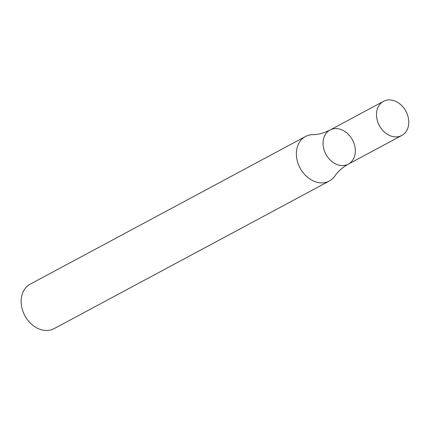 <?xml version="1.0" encoding="UTF-8"?>
<svg xmlns="http://www.w3.org/2000/svg" width="430" height="430" viewBox="0 0 430 430"><rect width="100%" height="100%" fill="white"/><g stroke="black" fill="none" stroke-linecap="round" stroke-linejoin="round"><path stroke-width="0.64" d="M305.493 136.498L30.267 284.128A25.252 19.678 61.8 0 0 24.859 315.685A25.252 19.678 61.8 0 0 54.137 328.633L329.364 181.003A25.252 19.678 61.8 0 0 335.061 175.789C337.873 171.468 342.296 167.587 348.332 164.142A19.361 15.088 -118.2 0 1 345.989 165.093A19.361 15.088 -118.2 0 1 325.166 152.763A19.361 15.088 -118.2 0 1 330.03 130.021A19.361 15.088 -118.2 0 1 352.476 139.949A19.361 15.088 -118.2 0 1 348.332 164.142A19.361 15.088 -118.2 0 1 345.989 165.093A19.361 15.088 -118.2 0 1 325.166 152.763A19.361 15.088 -118.2 0 1 330.03 130.021C323.822 133.144 318.141 134.681 312.986 134.633A25.252 19.678 61.8 0 0 308.552 135.262A25.252 19.678 61.8 0 0 305.493 136.498A25.252 19.678 61.8 0 0 299.146 166.157A25.252 19.678 61.8 0 0 326.305 182.239A25.252 19.678 61.8 0 0 329.364 181.003M399.432 136.423A19.361 15.088 -118.2 0 1 378.615 124.093A19.361 15.088 -118.2 0 1 383.479 101.351A19.361 15.088 -118.2 0 1 405.925 111.279A19.361 15.088 -118.2 0 1 401.781 135.471A19.361 15.088 -118.2 0 1 399.432 136.423M383.479 101.351L330.03 130.021M401.781 135.471L348.332 164.142"/></g></svg>
